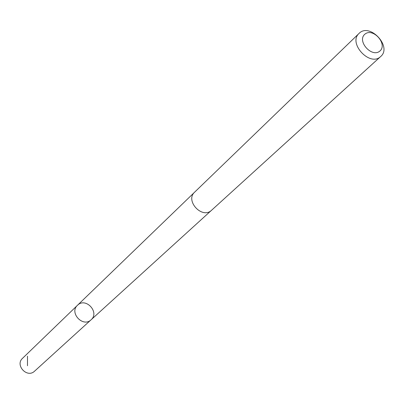 <?xml version="1.0" encoding="UTF-8"?>
<svg xmlns="http://www.w3.org/2000/svg" width="404" height="404" viewBox="0 0 404 404"><rect width="100%" height="100%" fill="white"/><g stroke="black" fill="none" stroke-linecap="round" stroke-linejoin="round"><path stroke-width="0.61" d="M77.8 304.985C86.082 297.203 99.798 312.504 91.072 319.801C83.037 327.796 68.973 312.787 77.472 305.288L77.8 304.985M22.528 358.328C14.822 365.14 27.063 378.391 34.476 371.261L91.072 319.801C83.037 327.796 68.973 312.787 77.472 305.288L22.528 358.328M359.06 33.416L194.667 192.132C184.85 200.717 202.131 219.392 211.499 210.322L380.694 56.51C392.521 46.712 369.604 22.25 359.06 33.416C347.794 43.142 369.918 67.024 380.563 56.626L380.694 56.51M379.906 51.03C387.997 44.127 372.907 27.235 364.873 34.194C356.616 41.021 371.907 58.156 379.906 51.03M27.482 356.176L27.477 365.756M194.374 192.425L77.472 305.288M211.302 210.494L91.072 319.801"/></g></svg>
